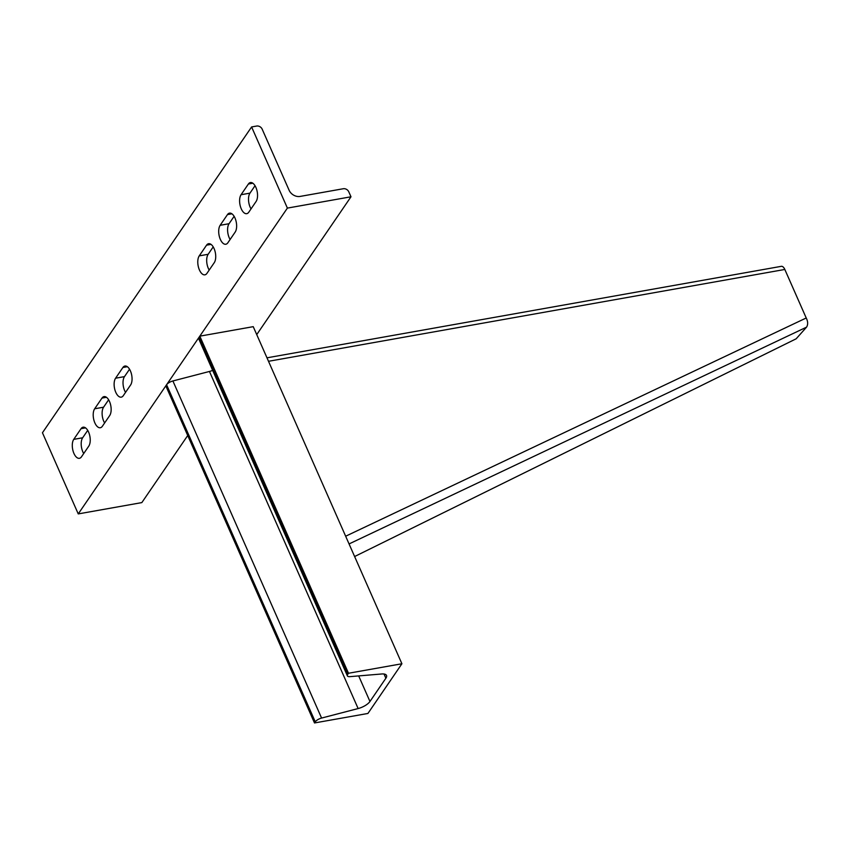 <?xml version="1.0" encoding="UTF-8"?>
<svg xmlns="http://www.w3.org/2000/svg" width="849" height="849" viewBox="0 0 849 849"><rect width="100%" height="100%" fill="white"/><g stroke="black" fill="none" stroke-linecap="round" stroke-linejoin="round"><path stroke-width="1.27" d="M345.66 536.218L806.221 317.982L784.826 269.462A6.665 3.258 79.9 0 0 781.303 266.331L266.979 357.822M806.221 317.982C808.015 321.516 808.121 324.583 806.55 327.152L796.171 338.793L354.617 556.53M248.778 212.197A10.368 5.073 79.9 0 1 246.73 213.672A10.368 5.073 79.9 0 1 240.469 206.668A10.368 5.073 79.9 0 1 241.063 194.718L248.386 184.021A10.368 5.073 79.9 0 1 250.423 182.546A10.368 5.073 79.9 0 1 256.685 189.55A10.368 5.073 79.9 0 1 256.09 201.5L248.778 212.197M251.601 126.947L287.387 208.101L350.987 196.788L348.78 191.8A4.447 3.47 34.4 0 0 343.314 188.733L300.068 196.427A8.893 6.941 -145.6 0 1 289.138 190.293L262.15 129.112A4.447 3.47 34.4 0 0 256.685 126.045L251.601 126.947L42.45 432.757L78.246 513.91L141.836 502.597L187.725 435.516M287.387 208.101L78.246 513.91M122.893 367.5L115.581 378.208A10.368 5.073 -100.1 0 0 114.986 390.147A10.368 5.073 -100.1 0 0 121.248 397.152A10.368 5.073 -100.1 0 0 123.285 395.687L130.608 384.979A10.368 5.073 -100.1 0 0 131.192 373.04A10.368 5.073 -100.1 0 0 124.93 366.036A10.368 5.073 -100.1 0 0 122.893 367.5L127.35 366.704M81.069 428.66L73.746 439.368A10.368 5.073 -100.1 0 0 73.152 451.307A10.368 5.073 -100.1 0 0 79.413 458.311A10.368 5.073 -100.1 0 0 81.451 456.847L88.774 446.139A10.368 5.073 -100.1 0 0 89.368 434.2A10.368 5.073 -100.1 0 0 83.106 427.196A10.368 5.073 -100.1 0 0 81.069 428.66L85.526 427.875M101.986 398.085L94.663 408.783A10.368 5.073 -100.1 0 0 94.069 420.733A10.368 5.073 -100.1 0 0 100.331 427.737A10.368 5.073 -100.1 0 0 102.368 426.262L109.691 415.564A10.368 5.073 -100.1 0 0 110.285 403.615A10.368 5.073 -100.1 0 0 104.024 396.61A10.368 5.073 -100.1 0 0 101.986 398.085L106.443 397.29M206.944 273.357A10.368 5.073 79.9 0 1 204.906 274.832A10.368 5.073 79.9 0 1 198.645 267.828A10.368 5.073 79.9 0 1 199.239 255.878L206.551 245.181A10.368 5.073 79.9 0 1 208.589 243.705A10.368 5.073 79.9 0 1 214.861 250.71A10.368 5.073 79.9 0 1 214.266 262.659L206.944 273.357M227.861 242.782A10.368 5.073 79.9 0 1 225.823 244.247A10.368 5.073 79.9 0 1 219.562 237.242A10.368 5.073 79.9 0 1 220.146 225.303L227.468 214.595A10.368 5.073 79.9 0 1 229.506 213.131A10.368 5.073 79.9 0 1 235.767 220.135A10.368 5.073 79.9 0 1 235.184 232.074L227.861 242.782M255.029 185.729L249.967 193.137A10.368 5.073 -100.1 0 0 251.028 208.896M125.535 392.387A10.368 5.073 79.9 0 1 124.485 376.616L129.547 369.219M83.711 453.546A10.368 5.073 79.9 0 1 82.65 437.787L87.712 430.379M104.629 422.972A10.368 5.073 79.9 0 1 103.567 407.202L108.63 399.794M213.205 246.889L208.143 254.297A10.368 5.073 -100.1 0 0 209.194 270.067M234.122 216.315L229.05 223.712A10.368 5.073 -100.1 0 0 230.111 239.482M350.987 196.788L256.738 334.602M367.925 713.457L314.501 722.955L315.266 721.841A5.922 2.303 -23.8 0 1 321.58 718.063L358.129 708.554A11.111 4.319 156.2 0 0 369.962 701.486L385.881 678.213A11.111 4.319 156.2 0 0 386.507 675.433A11.111 4.319 156.2 0 0 381.774 673.979L349.915 676.642A5.922 2.303 -23.8 0 1 347.39 675.868A5.922 2.303 -23.8 0 1 347.729 674.382L348.493 673.257L401.906 663.759L367.925 713.457M212.664 370.387A11.111 4.319 156.2 0 1 209.448 371.459L172.899 380.968A5.922 2.303 -23.8 0 0 166.584 384.735L165.82 385.86L314.501 722.955M347.39 675.868L198.708 338.762A5.922 2.303 -23.8 0 1 199.048 337.276L199.812 336.162L348.493 673.257M199.812 336.162L253.235 326.663L401.906 663.759M268.507 361.292L784.826 269.462M349.066 543.933L806.55 327.152M124.485 376.616L115.581 378.208M82.65 437.787L73.746 439.368M103.567 407.202L94.663 408.783M208.143 254.297L199.239 255.878M211.019 244.385L206.551 245.181M249.967 193.137L241.063 194.718M252.843 183.225L248.386 184.021M229.05 223.712L220.146 225.303M231.926 213.799L227.468 214.595M166.584 384.735L315.266 721.841M172.899 380.968L321.58 718.063M209.448 371.459L358.129 708.554M358.681 675.91L369.962 701.486M384.024 674.01L385.881 678.213M199.048 337.276L347.729 674.382"/></g></svg>
